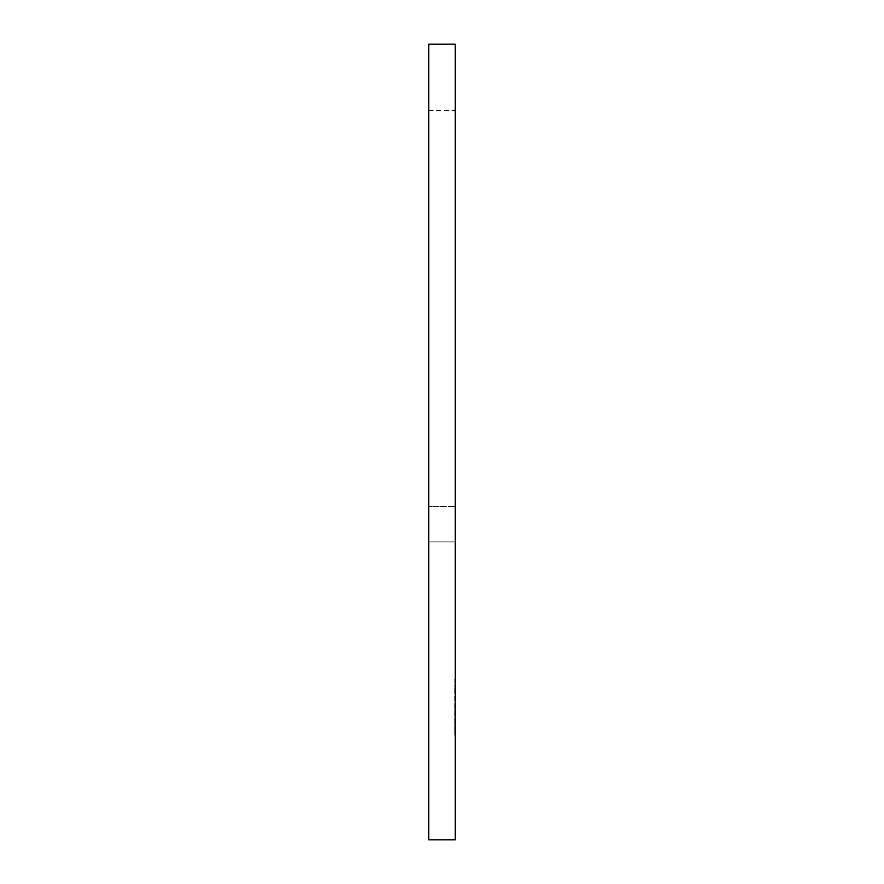 <?xml version="1.0" encoding="UTF-8"?>
<svg xmlns="http://www.w3.org/2000/svg" width="884" height="884" viewBox="0 0 884 884"><rect width="100%" height="100%" fill="white"/><g stroke="black" fill="none" stroke-linecap="round" stroke-linejoin="round"><path stroke-width="0.66" stroke-dasharray="4.42 3.31" d="M455.26 309.4L455.26 110.5L455.26 506.521L428.74 506.521L428.74 541.881L428.74 506.521L455.26 506.521L455.26 309.4M428.74 309.4L428.74 110.5L428.74 309.4M455.26 680.68L454.818 733.72L455.26 680.68M455.26 707.509L455.26 735.079M455.26 839.8L455.26 44.2L428.74 44.2L428.74 839.8L455.26 839.8M455.26 541.881L455.26 506.521L455.26 541.881L428.74 541.881L455.26 541.881M454.818 735.079L455.26 723.985M454.818 723.985L455.26 720.803M454.818 720.803L455.26 729.643M454.818 729.643L455.26 707.145M454.818 707.145L455.26 684.757M454.818 684.757L455.26 693.597M454.818 693.597L455.26 690.448M454.818 690.448L455.26 679.321M454.818 679.321L455.26 688.592M454.818 688.592L454.818 707.509M454.818 723.377L454.818 703.123L455.26 723.377M454.818 710.603L454.818 728.283L454.818 710.603M428.74 110.5L455.26 110.5"/><path stroke-width="1.33" d="M455.26 44.2L455.26 839.8L428.74 839.8L428.74 44.2L455.26 44.2"/></g></svg>
